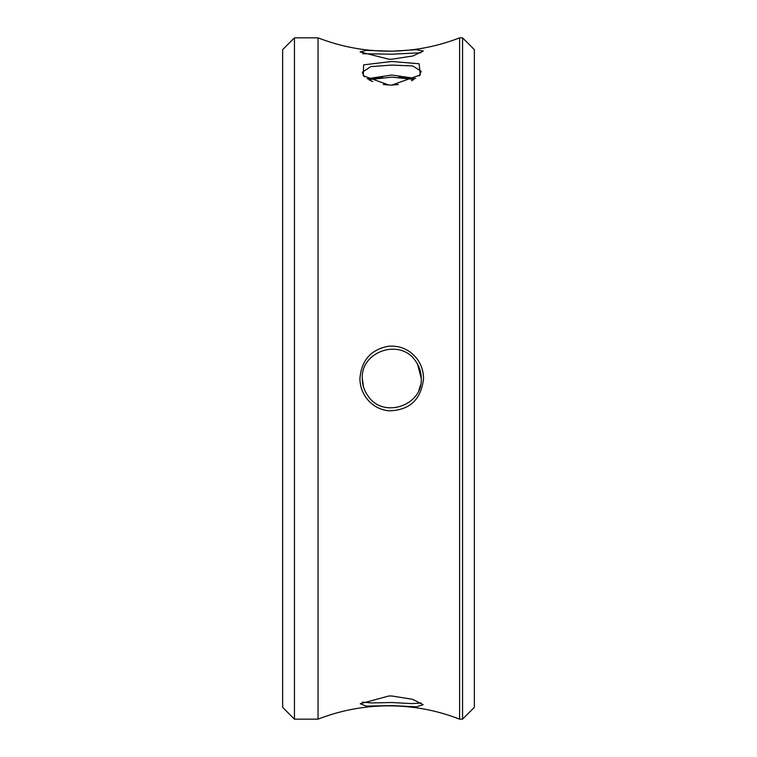 <?xml version="1.0" encoding="UTF-8"?>
<svg xmlns="http://www.w3.org/2000/svg" width="757" height="757" viewBox="0 0 757 757"><rect width="100%" height="100%" fill="white"/><g stroke="black" fill="none" stroke-linecap="round" stroke-linejoin="round"><path stroke-width="1.14" d="M391.804 51.192L416.104 49.697L423.314 51.012L412.934 55.971L391.776 59.216L388.824 59.207L360.143 51.959L366.502 50.388L391.804 51.192M420.901 52.763L391.842 54.211L362.688 53.709M383.241 84.472L388.824 85.011L363.256 75.766L363.615 64.856L391.804 61.478L419.16 63.768L420.258 74.924L391.776 85.077L398.428 84.538M419.132 75.965L421.233 71.338L412.735 65.935L391.748 65.093L370.854 66.588L362.31 72.246L364.439 76.817M411.448 80.744L413.994 79.447M362.338 378.528L363.483 386.855M391.766 705.6L366.218 706.092L360.285 703.745L388.824 695.995L391.776 695.986L412.593 699.307L423.182 704.682L416.397 706.82L391.766 705.6M362.395 702.136L371.678 702.941L391.814 702.515L411.978 703.613L421.166 703.064M421.261 378.5C421.214 371.98 419.255 366.095 415.385 360.834C400.377 338.086 360.701 351.182 362.281 378.5C362.329 385.01 364.287 390.905 368.157 396.166C383.297 418.962 422.832 405.752 421.261 378.5L417.495 364.07M373.04 78.652L382.635 77.451M414.022 79.447L391.785 77.129L368.697 79.674M367.145 78.766L391.748 75.038L415.716 78.463M388.824 346.186C400.519 345.485 409.982 349.781 417.202 359.064C421.365 364.817 423.475 371.299 423.542 378.5C421.214 399.62 409.632 410.389 388.824 410.814C379.503 409.764 371.99 405.468 366.265 397.945C362.111 392.183 359.991 385.701 359.925 378.5C361.439 360.143 371.072 349.365 388.824 346.186M418.876 390.129L420.476 385.275M318.035 378.5L318.035 37.85C340.801 46.697 364.401 51.135 388.824 51.173C413.246 51.135 436.836 46.697 459.603 37.85L459.603 719.15C436.836 710.303 413.246 705.865 388.824 705.827C364.401 705.865 340.801 710.303 318.035 719.15L318.035 378.5M368.735 79.665L372.766 81.605M294.445 719.15L282.645 707.35L282.645 49.65L294.445 37.85L294.445 719.15L318.035 719.15M462.555 37.85L474.355 49.65L474.355 707.35L462.555 719.15L462.555 37.85L459.603 37.85M391.776 85.077L388.824 85.039L391.804 85.058M398.636 77.309L412.007 78.965M318.035 37.85L294.445 37.85M462.555 719.15L459.603 719.15"/></g></svg>
